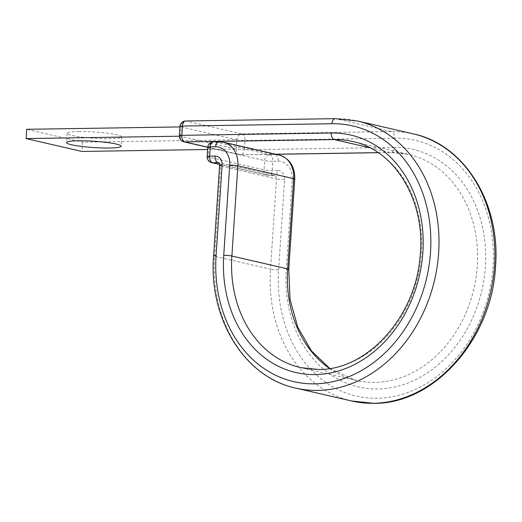 <?xml version="1.0" encoding="UTF-8"?>
<svg xmlns="http://www.w3.org/2000/svg" width="522" height="522" viewBox="0 0 522 522"><rect width="100%" height="100%" fill="white"/><g stroke="black" fill="none" stroke-linecap="round" stroke-linejoin="round"><path stroke-width="0.39" stroke-dasharray="2.61 1.96" d="M78.77 131.505A27.392 3.158 3.8 0 1 107.167 133.156A27.392 3.158 3.8 0 1 121.796 136.94A27.392 3.158 3.8 0 1 110.149 138.741A27.392 3.158 3.8 0 1 81.752 137.09A27.392 3.158 3.8 0 1 67.129 133.306A27.392 3.158 3.8 0 1 78.77 131.505M179.333 135.72A5.846 0.672 -176.2 0 0 180.39 136.183L236.225 149.057L207.619 149.501M275.662 154.231L240.622 154.78A5.846 3.373 89.1 0 0 241.092 154.832A5.846 3.373 89.1 0 0 244.355 149.755A5.846 0.672 -176.2 0 1 236.225 149.057L236.844 139.779L181.003 126.905L180.39 136.183L179.32 136.196M369.896 147.791L390.13 152.45A5.846 3.373 89.1 0 0 390.606 152.502A5.846 3.373 89.1 0 0 393.862 147.426L244.355 149.755L244.968 140.477A5.846 3.373 89.1 0 0 242.006 133.906A5.846 4.731 -77 0 0 236.844 139.779L82.554 142.18L26.713 129.306M82.554 142.18L81.934 151.452M351.697 401A137.064 110.886 103 0 1 270.5 269.176A5.846 0.672 3.8 0 0 278.631 269.874A131.218 106.155 103 0 0 377.204 398.266A131.218 106.155 103 0 0 493.055 266.54A131.218 106.155 103 0 0 394.482 138.154A5.846 3.373 89.1 0 0 391.513 131.583L242.006 133.906L186.171 121.032A5.846 4.731 -77 0 0 181.003 126.905L179.914 126.924M393.862 147.426A121.861 98.586 103 0 1 485.408 266.664A121.861 98.586 103 0 1 377.817 388.988A121.861 98.586 103 0 1 286.278 269.757L292.268 179.509A18.72 15.145 -77 0 0 278.206 161.194L272.791 161.278A5.846 3.373 89.1 0 0 269.828 154.708L213.987 141.834A5.846 3.373 89.1 0 0 213.518 141.788M378.111 152.639L390.13 152.45A116.008 93.856 103 0 1 408.556 154.395A116.008 93.856 103 0 1 476.071 277.293A116.008 93.856 103 0 1 374.855 382.417A116.008 93.856 103 0 1 356.428 380.479A116.008 93.856 103 0 1 329.584 368.532M378.196 152.698L390.606 152.502L408.556 154.395L352.715 141.521A116.008 93.856 103 0 1 420.23 264.419A116.008 93.856 103 0 1 319.02 369.55A116.008 93.856 103 0 1 300.594 367.605L356.428 380.479L329.793 368.499M413.287 133.873A137.064 110.886 103 0 0 391.513 131.583L335.679 118.709A137.064 110.886 103 0 1 357.446 121M185.695 120.987A5.846 3.373 89.1 0 1 186.171 121.032L335.679 118.709A5.846 3.373 89.1 0 0 335.202 118.657M278.631 269.874L284.62 179.627A9.357 7.569 -77 0 0 277.593 170.472A5.846 3.373 -90.9 0 1 274.331 175.549A5.846 3.373 -90.9 0 1 273.854 175.496L268.438 175.581A5.846 3.373 89.1 0 0 268.915 175.633A5.846 3.373 89.1 0 0 272.177 170.557L272.791 161.278A5.846 0.672 3.8 0 1 264.661 160.58L264.047 169.859L208.213 156.985L208.826 147.706L264.661 160.58A5.846 4.731 -77 0 1 269.828 154.708L275.244 154.623A5.846 3.373 -90.9 0 1 278.206 161.194M277.593 170.472L272.177 170.557A5.846 0.672 3.8 0 1 264.047 169.859A5.846 4.731 103 0 0 267.512 175.483L219.547 164.423M219.521 164.306L268.438 175.581A5.846 4.731 103 0 1 267.512 175.483A5.846 5.846 0 0 0 268.915 175.633L274.415 175.555A3.51 2.838 -77 0 0 273.854 175.496L218.783 162.799M218.933 141.703A5.846 3.373 -90.9 0 1 219.41 141.756L213.987 141.834A5.846 4.731 103 0 0 208.826 147.706A5.846 0.672 3.8 0 1 207.769 147.25M223.312 142.167A24.567 19.875 -77 0 0 219.41 141.756L275.244 154.623A24.567 19.875 -77 0 1 279.146 155.034M284.62 179.627A5.846 0.672 3.8 0 1 276.49 178.929A3.51 2.838 -77 0 0 274.415 175.555L218.581 162.681A3.51 2.838 -77 0 1 220.656 166.055A5.846 0.672 3.8 0 1 219.599 165.598M295.863 388.127A137.064 110.886 103 0 1 214.666 256.302L270.5 269.176L276.49 178.929L220.656 166.055L214.666 256.302A5.846 0.672 3.8 0 1 213.609 255.845M294.754 179.124A5.846 0.672 3.8 0 1 292.268 179.509M288.764 269.372A5.846 0.672 3.8 0 1 286.278 269.757M394.482 138.154L244.968 140.477A5.846 0.672 -176.2 0 1 236.844 139.779M207.769 147.204L240.622 154.78A5.846 4.731 -77 0 1 239.689 154.682A5.846 5.846 0 0 0 241.092 154.832L275.897 154.29M179.946 126.441A5.846 0.672 -176.2 0 0 181.003 126.905M236.225 149.057A5.846 4.731 -77 0 0 239.689 154.682L207.763 147.321M180.39 136.183A5.846 4.731 -77 0 0 183.855 141.808M207.156 156.522A5.846 0.672 3.8 0 0 208.213 156.985A5.846 4.731 -77 0 0 211.678 162.61M121.796 136.94L121.176 146.212M67.129 133.306L66.509 142.584"/><path stroke-width="0.78" d="M109.535 148.013A27.392 3.158 -176.2 0 0 121.176 146.212A27.392 3.158 -176.2 0 0 106.553 142.434A27.392 3.158 -176.2 0 0 78.156 140.783A27.392 3.158 -176.2 0 0 66.509 142.584A27.392 3.158 -176.2 0 0 81.138 146.362A27.392 3.158 -176.2 0 0 109.535 148.013M207.619 149.501L81.934 151.452L26.1 138.584L179.32 136.196M179.914 126.924L26.713 129.306L26.1 138.584M223.736 255.336L229.732 165.089A5.846 0.672 3.8 0 1 237.862 165.787L231.866 256.034A5.846 0.672 3.8 0 0 223.736 255.336A121.861 98.586 103 0 0 315.281 374.574A121.861 98.586 103 0 0 422.872 252.243A121.861 98.586 103 0 0 331.326 133.012A5.846 3.373 89.1 0 0 334.295 139.583A116.008 93.856 103 0 1 352.715 141.521C395.78 150.173 426.709 202.608 419.903 258.246C414.749 318.192 366.379 370.346 318.544 369.498L300.594 367.605A116.008 93.856 103 0 1 231.866 256.034L287.707 268.908L293.697 178.661A24.567 19.875 -77 0 0 279.146 155.034L223.312 142.167L213.518 141.788A5.846 3.373 89.1 0 0 210.255 146.865L209.642 156.137A5.846 3.373 89.1 0 0 212.604 162.707L219.521 164.306M329.584 368.532A116.008 93.856 103 0 1 287.707 268.908A5.846 0.672 3.8 0 1 288.764 269.372L294.754 179.124C294.943 166.544 289.743 158.518 279.146 155.034M216.095 255.46A5.846 0.672 3.8 0 0 213.609 255.845C208.448 318.55 244.511 377.426 295.863 388.127A137.064 110.886 103 0 0 317.63 390.417A137.064 110.886 103 0 0 437.214 266.207A137.064 110.886 103 0 0 357.446 121L335.202 118.657A5.846 3.373 89.1 0 0 331.946 123.734A131.218 106.155 103 0 1 430.519 252.126A131.218 106.155 103 0 1 314.668 383.846A131.218 106.155 103 0 1 216.095 255.46L222.085 165.213A9.357 7.569 -77 0 0 215.057 156.052L209.642 156.137A5.846 0.672 3.8 0 0 207.156 156.522A5.846 5.846 0 0 0 211.678 162.61A5.846 4.731 -77 0 0 212.604 162.707L218.02 162.623A5.846 3.373 -90.9 0 1 215.057 156.052M413.287 133.873A137.064 110.886 103 0 1 493.055 279.081A137.064 110.886 103 0 1 373.471 403.291A137.064 110.886 103 0 1 351.697 401L373.948 403.343C434.552 404.113 492.161 338.4 495.528 266.331C500.761 203.567 464.691 144.581 413.287 133.873L357.446 121M218.783 162.799L218.02 162.623A3.51 2.838 -77 0 1 218.581 162.681C218.574 163.366 218.907 161.063 219.599 165.598A5.846 0.672 3.8 0 1 222.085 165.213M229.732 165.089A18.72 15.145 -77 0 0 215.671 146.78L210.255 146.865A5.846 0.672 3.8 0 0 207.769 147.25L207.156 156.522M215.671 146.78A5.846 3.373 -90.9 0 1 218.933 141.703M294.754 179.124A5.846 0.672 3.8 0 0 293.697 178.661L237.862 165.787A24.567 19.875 -77 0 0 223.312 142.167M335.202 118.657L185.695 120.987A5.846 3.373 89.1 0 0 182.432 126.056L181.819 135.335A5.846 3.373 89.1 0 0 184.781 141.906L334.295 139.583L369.896 147.791M378.111 152.639L275.662 154.231M331.946 123.734L182.432 126.056A5.846 0.672 -176.2 0 0 179.946 126.441A5.846 5.846 0 0 1 185.695 120.987M331.326 133.012L181.819 135.335A5.846 0.672 -176.2 0 0 179.333 135.72L179.946 126.441M207.763 147.321L183.855 141.808A5.846 4.731 -77 0 0 184.781 141.906L207.769 147.204M213.609 255.845L219.599 165.598M295.863 388.127L351.697 401M288.764 269.372L290.043 299.445L297.788 327.242L311.38 350.791L329.793 368.499M378.196 152.698L275.897 154.29M179.333 135.72A5.846 5.846 0 0 0 183.855 141.808M219.547 164.423L211.678 162.61M213.518 141.788A5.846 5.846 0 0 0 207.769 147.25"/></g></svg>
